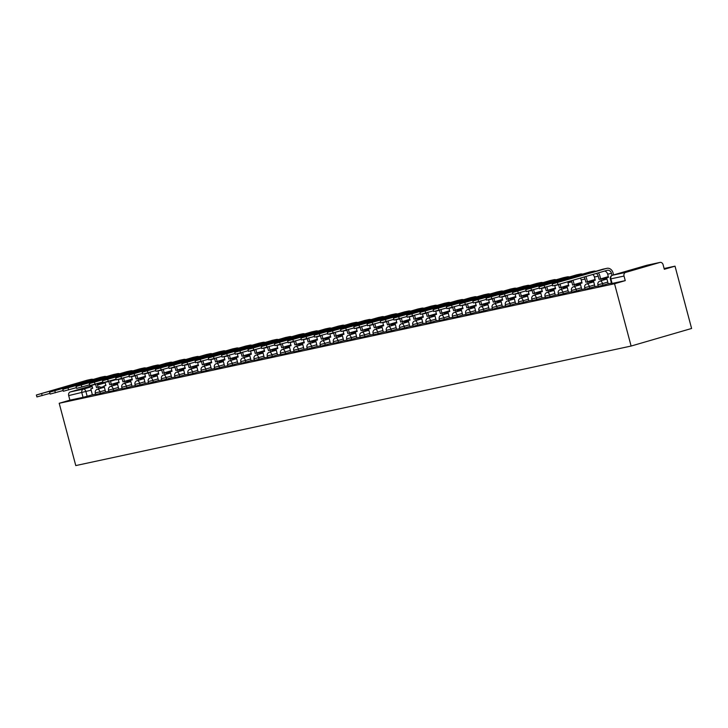 <?xml version="1.0" encoding="UTF-8"?>
<svg xmlns="http://www.w3.org/2000/svg" width="728" height="728" viewBox="0 0 728 728"><rect width="100%" height="100%" fill="white"/><g stroke="black" fill="none" stroke-linecap="round" stroke-linejoin="round"><path stroke-width="1.09" d="M598.343 286.395L602.993 285.24L602.557 283.62L597.906 284.766L598.343 286.395M585.112 289.244L589.762 288.088L589.334 286.468L584.684 287.615L585.112 289.244M571.89 292.092L576.54 290.936L576.103 289.316L571.453 290.463L571.89 292.092M558.658 294.931L563.308 293.784L562.88 292.156L558.23 293.311L558.658 294.931M545.436 297.779L550.086 296.633L549.649 295.004L544.999 296.159L545.436 297.779M532.204 300.628L536.855 299.481L536.427 297.852L531.777 299.008L532.204 300.628M518.982 303.476L523.632 302.32L523.205 300.7L518.554 301.847L518.982 303.476M505.76 306.324L510.41 305.169L509.973 303.549L505.323 304.695L505.76 306.324M492.528 309.173L497.179 308.017L496.751 306.397L492.101 307.544L492.528 309.173M479.306 312.012L483.956 310.865L483.519 309.236L478.869 310.392L479.306 312.012M466.075 314.86L470.725 313.713L470.297 312.084L465.647 313.24L466.075 314.86M452.852 317.708L457.502 316.562L457.066 314.933L452.416 316.089L452.852 317.708M439.621 320.557L444.271 319.401L443.843 317.781L439.193 318.937L439.621 320.557M426.399 323.405L431.049 322.249L430.612 320.629L425.962 321.776L426.399 323.405M413.167 326.253L417.817 325.098L417.39 323.478L412.74 324.624L413.167 326.253M399.945 329.101L404.595 327.946L404.158 326.326L399.508 327.473L399.945 329.101M386.714 331.941L391.364 330.794L390.936 329.165L386.286 330.321L386.714 331.941M373.491 334.789L378.141 333.642L377.714 332.014L373.064 333.169L373.491 334.789M360.269 337.637L364.919 336.491L364.482 334.862L359.832 336.017L360.269 337.637M347.038 340.486L351.688 339.33L351.26 337.71L346.61 338.857L347.038 340.486M333.815 343.334L338.465 342.178L338.029 340.558L333.379 341.705L333.815 343.334M320.584 346.182L325.234 345.026L324.806 343.407L320.156 344.553L320.584 346.182M307.362 349.021L312.012 347.875L311.575 346.246L306.925 347.402L307.362 349.021M294.13 351.87L298.78 350.723L298.353 349.094L293.702 350.25L294.13 351.87M280.908 354.718L285.558 353.571L285.121 351.942L280.471 353.098L280.908 354.718M267.676 357.566L272.327 356.411L271.899 354.791L267.249 355.937L267.676 357.566M254.454 360.415L259.104 359.259L258.668 357.639L254.017 358.786L254.454 360.415M241.223 363.263L245.873 362.107L245.445 360.487L240.795 361.634L241.223 363.263M228.001 366.102L232.651 364.956L232.223 363.336L227.573 364.482L228.001 366.102M214.778 368.95L219.428 367.804L218.992 366.175L214.341 367.331L214.778 368.95M201.547 371.799L206.197 370.652L205.769 369.023L201.119 370.179L201.547 371.799M188.325 374.647L192.975 373.5L192.538 371.871L187.888 373.027L188.325 374.647M175.093 377.495L179.743 376.34L179.316 374.72L174.665 375.866L175.093 377.495M161.871 380.344L166.521 379.188L166.084 377.568L161.434 378.715L161.871 380.344M148.639 383.192L153.29 382.036L152.862 380.416L148.212 381.563L148.639 383.192M135.417 386.031L140.067 384.885L139.63 383.256L134.98 384.411L135.417 386.031M122.186 388.879L126.836 387.733L126.408 386.104L121.758 387.26L122.186 388.879M108.963 391.728L113.614 390.581L113.177 388.952L108.527 390.108L108.963 391.728M95.732 394.576L100.382 393.42L99.954 391.8L95.304 392.947L95.732 394.576M91.182 390.172L68.687 395.595L69.906 400.163L59.196 403.276L614.541 283.747L631.112 346.046L691.6 328.474L675.02 266.166L664.118 268.514M59.196 403.276L75.776 465.583L631.112 346.046M675.02 266.166L664.318 269.278L663.099 264.701A3.058 2.521 77.9 0 0 660.032 262.417A3.058 2.521 77.9 0 0 659.896 262.453L625.661 272.399A3.058 2.521 77.9 0 0 624.023 276.058L610.346 278.97L611.565 283.547L612.102 283.465L610.883 278.888A3.058 2.521 77.9 0 1 612.521 275.229L625.661 272.399M614.541 283.747L625.243 280.635L624.023 276.058M92.392 394.749L87.16 396.269L85.94 391.691A3.058 1.729 73.8 0 0 83.465 389.107L92.192 386.568M102.976 382.446L97.261 384.102M91.946 385.649L70.316 391.937L83.465 389.107A3.058 2.521 77.9 0 0 81.827 392.765L83.047 397.342L87.16 396.269M68.687 395.595A3.058 2.521 -102.1 0 1 70.316 391.937M105.032 382.273A4.131 3.394 77.9 0 1 105.05 382.355L105.897 385.531L104.031 385.931L105.606 391.992L108.845 391.291M118.254 379.425A4.131 3.394 77.9 0 1 118.282 379.506L119.128 382.682L117.263 383.083L118.828 389.143L122.077 388.443M131.486 376.576A4.131 3.394 77.9 0 1 131.504 376.658L132.35 379.834L130.485 380.234L132.05 386.295L135.299 385.603M144.708 373.728A4.131 3.394 77.9 0 1 144.736 373.81L145.582 376.986L143.716 377.386L145.282 383.447L148.53 382.755M157.94 370.88A4.131 3.394 77.9 0 1 157.958 370.971L158.804 374.137L156.939 374.538L158.504 380.608L161.752 379.907M171.162 368.04A4.131 3.394 77.9 0 1 171.189 368.122L172.026 371.298L170.161 371.699L171.735 377.759L174.975 377.059M184.393 365.192A4.131 3.394 77.9 0 1 184.412 365.274L185.258 368.45L183.392 368.85L184.958 374.911L188.206 374.21M197.616 362.344A4.131 3.394 77.9 0 1 197.643 362.426L198.48 365.602L196.615 366.002L198.189 372.063L201.429 371.362M210.847 359.496A4.131 3.394 77.9 0 1 210.865 359.577L211.712 362.753L209.846 363.154L211.411 369.214L214.66 368.523M224.069 356.647A4.131 3.394 77.9 0 1 224.088 356.729L224.934 359.905L223.068 360.305L224.643 366.366L227.882 365.674M237.292 353.799A4.131 3.394 77.9 0 1 237.319 353.881L238.165 357.057L236.3 357.457L237.865 363.527L241.114 362.826M250.523 350.951A4.131 3.394 77.9 0 1 250.541 351.042L251.388 354.208L249.522 354.618L251.096 360.679L254.336 359.978M263.745 348.111A4.131 3.394 77.9 0 1 263.773 348.193L264.619 351.369L262.753 351.77L264.319 357.83L267.567 357.13M276.977 345.263A4.131 3.394 77.9 0 1 276.995 345.345L277.841 348.521L275.976 348.921L277.541 354.982L280.79 354.281M290.809 352.125L294.021 351.433M303.43 339.567A4.131 3.394 77.9 0 1 303.449 339.648L304.295 342.824L302.429 343.225L303.995 349.285L307.243 348.594M316.653 336.718A4.131 3.394 77.9 0 1 316.68 336.8L317.517 339.976L315.652 340.376L317.226 346.446L320.466 345.745M329.884 333.87A4.131 3.394 77.9 0 1 329.902 333.961L330.749 337.128L328.883 337.528L330.448 343.598L333.697 342.897M343.106 331.031A4.131 3.394 77.9 0 1 343.134 331.113L343.971 334.289L342.105 334.689L343.68 340.75L346.919 340.049M356.329 328.182A4.131 3.394 77.9 0 1 356.356 328.264L357.202 331.44L355.337 331.841L356.902 337.901L360.151 337.201M369.56 325.334A4.131 3.394 77.9 0 1 369.578 325.416L370.425 328.592L368.559 328.992L370.133 335.053L373.373 334.352M382.782 322.486A4.131 3.394 77.9 0 1 382.81 322.568L383.656 325.744L381.791 326.144L383.356 332.205L386.604 331.513M396.014 319.637A4.131 3.394 77.9 0 1 396.032 319.719L396.878 322.895L395.013 323.296L396.587 329.356L399.827 328.665M409.236 316.789A4.131 3.394 77.9 0 1 409.263 316.871L410.11 320.047L408.244 320.447L409.809 326.517L413.058 325.816M422.468 313.95A4.131 3.394 77.9 0 1 422.486 314.032L423.332 317.199L421.466 317.608L423.032 323.669L426.28 322.968M435.69 311.102A4.131 3.394 77.9 0 1 435.717 311.184L436.563 314.36L434.698 314.76L436.263 320.821L439.512 320.12M448.921 308.253A4.131 3.394 77.9 0 1 448.939 308.335L449.786 311.511L447.92 311.912L449.485 317.972L452.734 317.272M462.144 305.405A4.131 3.394 77.9 0 1 462.171 305.487L463.008 308.663L461.143 309.063L462.717 315.124L465.956 314.423M475.375 302.557A4.131 3.394 77.9 0 1 475.393 302.639L476.239 305.815L474.374 306.215L475.939 312.276L479.188 311.584M489.207 309.418L492.41 308.736M501.82 296.86A4.131 3.394 77.9 0 1 501.847 296.951L502.693 300.118L500.828 300.528L502.393 306.588L505.642 305.887M515.051 294.021A4.131 3.394 77.9 0 1 515.069 294.103L515.915 297.279L514.05 297.679L515.624 303.74L518.864 303.039M528.273 291.173A4.131 3.394 77.9 0 1 528.3 291.255L529.147 294.43L527.281 294.831L528.846 300.892L532.095 300.191M541.505 288.324A4.131 3.394 77.9 0 1 541.523 288.406L542.369 291.582L540.504 291.983L542.078 298.043L545.317 297.343M554.727 285.476A4.131 3.394 77.9 0 1 554.754 285.558L555.601 288.734L553.735 289.134L555.3 295.195L558.549 294.503M567.631 281.8A4.131 3.394 77.9 0 1 567.976 282.71L568.823 285.886L566.957 286.286L568.523 292.347L571.771 291.655M581.79 289.489L585.003 288.807M592.756 274.501A4.131 3.394 77.9 0 1 594.43 277.022L595.277 280.189L593.411 280.599L594.976 286.659L598.225 285.958M604.577 271.062A4.131 3.394 77.9 0 1 607.662 274.174L608.499 277.35L606.633 277.75L608.208 283.811L611.447 283.11M608.226 283.72L602.993 285.24M595.004 286.568L589.762 288.088M581.772 289.416L576.54 290.936M568.55 292.265L563.308 293.784M555.318 295.113L550.086 296.633M542.096 297.952L536.855 299.481M528.865 300.8L523.632 302.32M515.642 303.649L510.41 305.169M502.411 306.497L497.179 308.017M489.189 309.345L483.956 310.865M475.966 312.194L470.725 313.713M462.735 315.033L457.502 316.562M449.513 317.881L444.271 319.401M436.281 320.729L431.049 322.249M423.059 323.578L417.817 325.098M409.828 326.426L404.595 327.946M396.605 329.274L391.364 330.794M383.374 332.114L378.141 333.642M370.152 334.962L364.919 336.491M356.929 337.81L351.688 339.33M343.698 340.659L338.465 342.178M330.476 343.507L325.234 345.026M317.244 346.355L312.012 347.875M304.022 349.203L298.78 350.723M290.791 352.043L285.558 353.571M277.568 354.891L272.327 356.411M264.337 357.739L259.104 359.259M251.114 360.588L245.873 362.107M237.883 363.436L232.651 364.956M224.661 366.284L219.428 367.804M211.439 369.123L206.197 370.652M198.207 371.972L192.975 373.5M184.985 374.82L179.743 376.34M171.753 377.668L166.521 379.188M158.531 380.517L153.29 382.036M145.3 383.365L140.067 384.885M132.077 386.213L126.836 387.733M118.846 389.052L113.614 390.581M105.624 391.901L100.382 393.42M91.801 385.121A4.131 3.394 77.9 0 1 91.828 385.203L92.674 388.379L90.809 388.779L92.374 394.84L95.623 394.139M625.243 280.635L612.102 283.465M69.906 400.163L83.047 397.342M49.95 393.366L36.91 396.924L36.4 395.004L90.809 379.425A6.115 5.032 -102.1 0 1 91.091 379.352A6.115 5.032 -102.1 0 1 93.202 379.434M87.56 380.125A6.115 5.032 -102.1 0 0 87.278 380.171A6.115 5.032 -102.1 0 0 86.987 380.244L36.4 395.004M98.799 388.825L98.353 387.15L99.927 386.695L96.487 387.551L95.641 384.384A4.131 3.394 77.9 0 0 95.559 384.093M98.353 387.15L96.487 387.551M119.028 382.3L115.634 383.156L119.055 382.418M115.825 383.874L115.634 383.156M92.638 388.261L90.809 388.779M97.133 383.638A6.115 5.032 -102.1 0 1 97.215 383.92L98.062 387.096M99.927 386.695L100.373 388.37M63.172 390.517L50.141 394.076L49.622 392.164L104.031 376.576A6.115 5.032 -102.1 0 1 104.313 376.503A6.115 5.032 -102.1 0 1 106.425 376.585M100.792 377.277A6.115 5.032 -102.1 0 0 100.5 377.322A6.115 5.032 -102.1 0 0 100.218 377.395L49.622 392.164M112.021 385.976L111.575 384.302L113.149 383.847L109.71 384.702L108.872 381.536A4.131 3.394 77.9 0 0 108.781 381.254M111.575 384.302L109.71 384.702M132.25 379.461L128.865 380.307L132.278 379.57M129.056 381.026L128.865 380.307M105.869 385.412L104.031 385.931M110.356 380.789A6.115 5.032 -102.1 0 1 110.438 381.072L111.284 384.248M113.149 383.847L113.595 385.522M76.404 387.669L63.363 391.236L62.854 389.316L117.263 373.728A6.115 5.032 -102.1 0 1 117.545 373.655A6.115 5.032 -102.1 0 1 119.656 373.746M114.014 374.429A6.115 5.032 -102.1 0 0 113.732 374.483A6.115 5.032 -102.1 0 0 113.441 374.547L62.854 389.316M125.252 383.128L124.807 381.463L126.381 380.999L122.941 381.863L122.095 378.687A4.131 3.394 77.9 0 0 122.013 378.405M124.807 381.463L122.941 381.863M145.482 376.613L142.087 377.459L145.509 376.722M142.279 378.178L142.087 377.459M119.092 382.573L117.263 383.083M123.587 377.941A6.115 5.032 -102.1 0 1 123.669 378.232L124.515 381.399M126.381 380.999L126.827 382.673M89.626 384.821L76.586 388.388L76.076 386.468L130.485 370.88A6.115 5.032 -102.1 0 1 130.767 370.807A6.115 5.032 -102.1 0 1 132.878 370.898M127.245 371.58A6.115 5.032 -102.1 0 0 126.954 371.635A6.115 5.032 -102.1 0 0 126.672 371.708L76.076 386.468M138.475 380.28L138.029 378.615L139.603 378.151L136.163 379.015L135.326 375.839A4.131 3.394 77.9 0 0 135.235 375.557M138.029 378.615L136.163 379.015M158.704 373.764L155.319 374.611L158.731 373.874M155.51 375.339L155.319 374.611M132.323 379.725L130.485 380.234M136.809 375.102A6.115 5.032 -102.1 0 1 136.891 375.384L137.738 378.56M139.603 378.151L140.049 379.825M102.848 381.973L89.817 385.54L89.307 383.62L143.707 368.031A6.115 5.032 -102.1 0 1 143.998 367.968A6.115 5.032 -102.1 0 1 146.11 368.05M140.468 368.732A6.115 5.032 -102.1 0 0 140.176 368.787A6.115 5.032 -102.1 0 0 139.894 368.859L89.307 383.62M151.706 377.441L151.26 375.766L152.834 375.311L149.395 376.167L148.548 372.991A4.131 3.394 77.9 0 0 148.466 372.709M151.26 375.766L149.395 376.167M171.926 370.916L168.541 371.762L171.963 371.025M168.732 372.49L168.541 371.762M145.545 376.876L143.716 377.386M150.041 372.254A6.115 5.032 -102.1 0 1 150.123 372.536L150.969 375.712M152.834 375.311L153.28 376.977M116.08 379.133L103.039 382.691L102.53 380.771L156.939 365.192A6.115 5.032 -102.1 0 1 157.221 365.119A6.115 5.032 -102.1 0 1 159.332 365.201M153.699 365.884A6.115 5.032 -102.1 0 0 153.408 365.938A6.115 5.032 -102.1 0 0 153.126 366.011L102.53 380.771M164.928 374.592L164.483 372.918L166.057 372.463L162.617 373.318L161.771 370.143A4.131 3.394 77.9 0 0 161.689 369.86M164.483 372.918L162.617 373.318M185.158 368.068L181.763 368.914L185.185 368.186M181.964 369.642L181.763 368.914M158.777 374.028L156.939 374.538M163.263 369.405A6.115 5.032 -102.1 0 1 163.345 369.688L164.191 372.863M166.057 372.463L166.503 374.137M129.302 376.285L116.271 379.843L115.761 377.923L170.161 362.344A6.115 5.032 -102.1 0 1 170.452 362.271A6.115 5.032 -102.1 0 1 172.563 362.353M166.921 363.035A6.115 5.032 -102.1 0 0 166.63 363.09A6.115 5.032 -102.1 0 0 166.348 363.163L115.761 377.923M178.16 371.744L177.714 370.07L179.288 369.615L175.848 370.47L175.002 367.294A4.131 3.394 77.9 0 0 174.92 367.012M177.714 370.07L175.848 370.47M198.38 365.219L194.995 366.075L198.416 365.338M195.186 366.794L194.995 366.075M171.999 371.18L170.161 371.699M176.494 366.557A6.115 5.032 -102.1 0 1 176.576 366.839L177.423 370.015M179.288 369.615L179.725 371.289M142.533 373.437L129.493 376.995L128.983 375.084L183.392 359.496A6.115 5.032 -102.1 0 1 183.674 359.423A6.115 5.032 -102.1 0 1 185.786 359.505M180.153 360.196A6.115 5.032 -102.1 0 0 179.862 360.242A6.115 5.032 -102.1 0 0 179.579 360.315L128.983 375.084M191.382 368.896L190.936 367.221L192.511 366.766L189.071 367.622L188.224 364.455A4.131 3.394 77.9 0 0 188.143 364.164M190.936 367.221L189.071 367.622M211.611 362.38L208.217 363.226L211.639 362.489M208.417 363.945L208.217 363.226M185.231 368.332L183.392 368.85M189.717 363.709A6.115 5.032 -102.1 0 1 189.799 363.991L190.645 367.167M192.511 366.766L192.956 368.441M155.756 370.588L142.724 374.156L142.215 372.236L196.615 356.647A6.115 5.032 -102.1 0 1 196.906 356.574A6.115 5.032 -102.1 0 1 199.008 356.665M193.375 357.348A6.115 5.032 -102.1 0 0 193.084 357.393A6.115 5.032 -102.1 0 0 192.802 357.466L142.215 372.236M204.613 366.048L204.168 364.373L205.733 363.918L202.302 364.783L201.456 361.607A4.131 3.394 77.9 0 0 201.374 361.325M204.168 364.373L202.302 364.783M224.834 359.532L221.448 360.378L224.87 359.641M221.64 361.097L221.448 360.378M198.453 365.492L196.615 366.002M202.948 360.861A6.115 5.032 -102.1 0 1 203.03 361.152L203.867 364.319M205.733 363.918L206.179 365.593M168.987 367.74L155.947 371.307L155.437 369.387L209.846 353.799A6.115 5.032 -102.1 0 1 210.128 353.726A6.115 5.032 -102.1 0 1 212.239 353.817M206.597 354.5A6.115 5.032 -102.1 0 0 206.315 354.554A6.115 5.032 -102.1 0 0 206.024 354.627L155.437 369.387M217.836 363.199L217.39 361.534L218.964 361.07L215.524 361.934L214.678 358.758A4.131 3.394 77.9 0 0 214.596 358.476M217.39 361.534L215.524 361.934M238.065 356.684L234.671 357.53L238.092 356.793M234.862 358.258L234.671 357.53M211.684 362.644L209.846 363.154M216.171 358.012A6.115 5.032 -102.1 0 1 216.252 358.303L217.099 361.479M218.964 361.07L219.41 362.744M182.209 364.892L169.178 368.459L168.668 366.539L223.068 350.951A6.115 5.032 -102.1 0 1 223.35 350.887A6.115 5.032 -102.1 0 1 225.462 350.969M219.829 351.651A6.115 5.032 -102.1 0 0 219.537 351.706A6.115 5.032 -102.1 0 0 219.255 351.779L168.668 366.539M231.058 360.36L230.621 358.686L232.187 358.231L228.756 359.086L227.91 355.91A4.131 3.394 77.9 0 0 227.819 355.628M230.621 358.686L228.756 359.086M251.287 353.835L247.902 354.682L251.315 353.945M248.093 355.41L247.902 354.682M224.907 359.796L223.068 360.305M229.402 355.173A6.115 5.032 -102.1 0 1 229.484 355.455L230.321 358.631M232.187 358.231L232.632 359.896M195.441 362.053L182.4 365.611L181.891 363.691L236.3 348.111A6.115 5.032 -102.1 0 1 236.582 348.039A6.115 5.032 -102.1 0 1 238.693 348.121M233.051 348.803A6.115 5.032 -102.1 0 0 232.769 348.858A6.115 5.032 -102.1 0 0 232.478 348.93L181.891 363.691M244.29 357.512L243.844 355.837L245.418 355.382L241.978 356.238L241.132 353.062A4.131 3.394 77.9 0 0 241.05 352.78M243.844 355.837L241.978 356.238M264.519 350.987L261.125 351.833L264.546 351.096M261.316 352.561L261.125 351.833M238.129 356.947L236.3 357.457M242.624 352.325A6.115 5.032 -102.1 0 1 242.706 352.607L243.552 355.783M245.418 355.382L245.864 357.057M208.663 359.204L195.632 362.762L195.113 360.842L249.522 345.263A6.115 5.032 -102.1 0 1 249.804 345.19A6.115 5.032 -102.1 0 1 251.915 345.272M246.282 345.955A6.115 5.032 -102.1 0 0 245.991 346.009A6.115 5.032 -102.1 0 0 245.709 346.082L195.113 360.842M257.512 354.663L257.066 352.989L258.64 352.534L255.2 353.389L254.363 350.214A4.131 3.394 77.9 0 0 254.272 349.931M257.066 352.989L255.2 353.389M277.741 348.139L274.356 348.985L277.768 348.257M274.547 349.713L274.356 348.985M251.36 354.099L249.522 354.618M255.846 349.476A6.115 5.032 -102.1 0 1 255.928 349.759L256.775 352.934M258.64 352.534L259.086 354.208M221.894 356.356L208.854 359.914L208.345 357.994L262.753 342.415A6.115 5.032 -102.1 0 1 263.036 342.342A6.115 5.032 -102.1 0 1 265.147 342.424M259.505 343.115A6.115 5.032 -102.1 0 0 259.223 343.161A6.115 5.032 -102.1 0 0 258.931 343.234L208.345 357.994M270.743 351.815L270.297 350.141L271.872 349.686L268.432 350.541L267.586 347.374A4.131 3.394 77.9 0 0 267.504 347.083M270.297 350.141L268.432 350.541M290.973 345.29L287.578 346.146L291 345.409M287.769 346.865L287.578 346.146M264.582 351.251L262.753 351.77M269.078 346.628A6.115 5.032 -102.1 0 1 269.16 346.91L270.006 350.086M271.872 349.686L272.317 351.36M235.117 353.508L222.076 357.075L221.567 355.155L275.976 339.567A6.115 5.032 -102.1 0 1 276.258 339.494A6.115 5.032 -102.1 0 1 278.369 339.576M272.736 340.267A6.115 5.032 -102.1 0 0 272.445 340.313A6.115 5.032 -102.1 0 0 272.163 340.386L221.567 355.155M283.966 348.967L283.52 347.292L285.094 346.837L281.654 347.702L280.817 344.526A4.131 3.394 77.9 0 0 280.726 344.244M283.52 347.292L281.654 347.702M304.195 342.451L300.81 343.298L304.222 342.56M301.001 344.016L300.81 343.298M277.814 348.403L275.976 348.921M282.3 343.78A6.115 5.032 -102.1 0 1 282.382 344.062L283.228 347.238M285.094 346.837L285.54 348.512M248.339 350.659L235.308 354.227L234.798 352.306L289.198 336.718A6.115 5.032 -102.1 0 1 289.489 336.645A6.115 5.032 -102.1 0 1 291.6 336.736M285.958 337.419A6.115 5.032 -102.1 0 0 285.667 337.474A6.115 5.032 -102.1 0 0 285.385 337.537L234.798 352.306M297.197 346.119L296.751 344.453L298.325 343.989L294.886 344.854L294.039 341.678A4.131 3.394 77.9 0 0 293.957 341.396M296.751 344.453L294.886 344.854M290.818 352.125L289.207 346.073L291.073 345.673L290.226 342.497A4.131 3.394 77.9 0 0 290.199 342.415M317.417 339.603L314.032 340.449L317.454 339.712M314.223 341.177L314.032 340.449M291.036 345.563L289.207 346.073M295.532 340.931A6.115 5.032 -102.1 0 1 295.614 341.223L296.46 344.389M298.325 343.989L298.771 345.664M261.57 347.811L248.53 351.378L248.021 349.458L302.429 333.87A6.115 5.032 -102.1 0 1 302.712 333.797A6.115 5.032 -102.1 0 1 304.823 333.888M299.19 334.571A6.115 5.032 -102.1 0 0 298.899 334.625A6.115 5.032 -102.1 0 0 298.616 334.698L248.021 349.458M310.419 343.279L309.973 341.605L311.548 341.141L308.108 342.005L307.262 338.829A4.131 3.394 77.9 0 0 307.18 338.547M309.973 341.605L308.108 342.005M330.649 336.755L327.254 337.601L330.676 336.864M327.454 338.329L327.254 337.601M304.268 342.715L302.429 343.225M308.754 338.092A6.115 5.032 -102.1 0 1 308.836 338.374L309.682 341.55M311.548 341.141L311.994 342.815M274.793 344.963L261.762 348.53L261.252 346.61L315.652 331.031A6.115 5.032 -102.1 0 1 315.943 330.958A6.115 5.032 -102.1 0 1 318.054 331.04M312.412 331.722A6.115 5.032 -102.1 0 0 312.121 331.777A6.115 5.032 -102.1 0 0 311.839 331.85L261.252 346.61M323.651 340.431L323.205 338.757L324.779 338.302L321.339 339.157L320.493 335.981A4.131 3.394 77.9 0 0 320.411 335.699M323.205 338.757L321.339 339.157M343.871 333.906L340.486 334.753L343.907 334.016M340.677 335.481L340.486 334.753M317.49 339.867L315.652 340.376M321.985 335.244A6.115 5.032 -102.1 0 1 322.067 335.526L322.914 338.702M324.779 338.302L325.216 339.967M288.024 342.124L274.984 345.682L274.474 343.762L328.883 328.182A6.115 5.032 -102.1 0 1 329.165 328.11A6.115 5.032 -102.1 0 1 331.276 328.191M325.644 328.874A6.115 5.032 -102.1 0 0 325.352 328.929A6.115 5.032 -102.1 0 0 325.07 329.001L274.474 343.762M336.873 337.583L336.427 335.908L338.001 335.453L334.561 336.309L333.715 333.133A4.131 3.394 77.9 0 0 333.633 332.851M336.427 335.908L334.561 336.309M357.102 331.058L353.708 331.904L357.13 331.176M353.908 332.632L353.708 331.904M330.721 337.019L328.883 337.528M335.208 332.396A6.115 5.032 -102.1 0 1 335.289 332.678L336.136 335.854M338.001 335.453L338.447 337.128M301.246 339.275L288.215 342.833L287.706 340.913L342.105 325.334A6.115 5.032 -102.1 0 1 342.397 325.261A6.115 5.032 -102.1 0 1 344.499 325.343M338.866 326.026A6.115 5.032 -102.1 0 0 338.575 326.08A6.115 5.032 -102.1 0 0 338.293 326.153L287.706 340.913M350.104 334.734L349.658 333.06L351.224 332.605L347.793 333.46L346.947 330.284A4.131 3.394 77.9 0 0 346.865 330.002M349.658 333.06L347.793 333.46M370.325 328.21L366.939 329.065L370.361 328.328M367.13 329.784L366.939 329.065M343.944 334.17L342.105 334.689M348.439 329.547A6.115 5.032 -102.1 0 1 348.521 329.829L349.358 333.005M351.224 332.605L351.67 334.279M314.478 336.427L301.438 339.985L300.928 338.074L355.337 322.486A6.115 5.032 -102.1 0 1 355.619 322.413A6.115 5.032 -102.1 0 1 357.73 322.495M352.088 323.186A6.115 5.032 -102.1 0 0 351.806 323.232A6.115 5.032 -102.1 0 0 351.515 323.305L300.928 338.074M363.327 331.886L362.881 330.212L364.455 329.757L361.015 330.612L360.169 327.445A4.131 3.394 77.9 0 0 360.087 327.154M362.881 330.212L361.015 330.612M383.556 325.371L380.162 326.217L383.583 325.48M380.353 326.936L380.162 326.217M357.175 331.322L355.337 331.841M361.661 326.699A6.115 5.032 -102.1 0 1 361.743 326.981L362.589 330.157M364.455 329.757L364.901 331.431M327.7 333.579L314.669 337.146L314.159 335.226L368.559 319.637A6.115 5.032 -102.1 0 1 368.841 319.565A6.115 5.032 -102.1 0 1 370.952 319.656M365.32 320.338A6.115 5.032 -102.1 0 0 365.028 320.384A6.115 5.032 -102.1 0 0 364.746 320.457L314.159 335.226M376.549 329.038L376.112 327.363L377.677 326.908L374.247 327.773L373.4 324.597A4.131 3.394 77.9 0 0 373.309 324.315M376.112 327.363L374.247 327.773M396.778 322.522L393.393 323.369L396.806 322.631M393.584 324.087L393.393 323.369M370.397 328.483L368.559 328.992M374.893 323.851A6.115 5.032 -102.1 0 1 374.975 324.142L375.812 327.309M377.677 326.908L378.123 328.583M340.931 330.73L327.891 334.298L327.382 332.377L381.791 316.789A6.115 5.032 -102.1 0 1 382.073 316.716A6.115 5.032 -102.1 0 1 384.184 316.807M378.542 317.49A6.115 5.032 -102.1 0 0 378.26 317.545A6.115 5.032 -102.1 0 0 377.969 317.617L327.382 332.377M389.78 326.19L389.334 324.524L390.909 324.06L387.469 324.925L386.623 321.749A4.131 3.394 77.9 0 0 386.541 321.467M389.334 324.524L387.469 324.925M410.01 319.674L406.615 320.52L410.037 319.783M406.806 321.248L406.615 320.52M383.62 325.634L381.791 326.144M388.115 321.002A6.115 5.032 -102.1 0 1 388.197 321.294L389.043 324.47M390.909 324.06L391.355 325.735M354.154 327.882L341.123 331.449L340.604 329.529L395.013 313.941A6.115 5.032 -102.1 0 1 395.295 313.877A6.115 5.032 -102.1 0 1 397.406 313.959M391.773 314.642A6.115 5.032 -102.1 0 0 391.482 314.696A6.115 5.032 -102.1 0 0 391.2 314.769L340.604 329.529M403.003 323.35L402.557 321.676L404.131 321.221L400.691 322.076L399.854 318.9A4.131 3.394 77.9 0 0 399.763 318.618M402.557 321.676L400.691 322.076M423.232 316.826L419.847 317.672L423.259 316.935M420.038 318.4L419.847 317.672M396.851 322.786L395.013 323.296M401.337 318.163A6.115 5.032 -102.1 0 1 401.419 318.445L402.266 321.621M404.131 321.221L404.577 322.886M367.385 325.043L354.345 328.601L353.835 326.681L408.244 311.102A6.115 5.032 -102.1 0 1 408.526 311.029A6.115 5.032 -102.1 0 1 410.637 311.111M404.996 311.793A6.115 5.032 -102.1 0 0 404.713 311.848A6.115 5.032 -102.1 0 0 404.422 311.921L353.835 326.681M416.234 320.502L415.788 318.828L417.362 318.373L413.923 319.228L413.076 316.052A4.131 3.394 77.9 0 0 412.994 315.77M415.788 318.828L413.923 319.228M436.463 313.977L433.069 314.824L436.491 314.087M433.26 315.552L433.069 314.824M410.073 319.938L408.244 320.447M414.569 315.315A6.115 5.032 -102.1 0 1 414.651 315.597L415.497 318.773M417.362 318.373L417.808 320.047M380.608 322.195L367.567 325.753L367.058 323.833L421.466 308.253A6.115 5.032 -102.1 0 1 421.749 308.181A6.115 5.032 -102.1 0 1 423.86 308.262M418.227 308.945A6.115 5.032 -102.1 0 0 417.936 309A6.115 5.032 -102.1 0 0 417.654 309.072L367.058 323.833M429.456 317.654L429.01 315.979L430.585 315.524L427.145 316.38L426.308 313.204A4.131 3.394 77.9 0 0 426.217 312.922M429.01 315.979L427.145 316.38M449.686 311.129L446.3 311.984L449.713 311.247M446.491 312.703L446.3 311.984M423.305 317.089L421.466 317.608M427.791 312.467A6.115 5.032 -102.1 0 1 427.873 312.749L428.719 315.925M430.585 315.524L431.031 317.199M393.83 319.346L380.799 322.904L380.289 320.984L434.689 305.405A6.115 5.032 -102.1 0 1 434.98 305.332A6.115 5.032 -102.1 0 1 437.091 305.414M431.449 306.106A6.115 5.032 -102.1 0 0 431.158 306.151A6.115 5.032 -102.1 0 0 430.876 306.224L380.289 320.984M442.688 314.805L442.242 313.131L443.816 312.676L440.376 313.531L439.53 310.365A4.131 3.394 77.9 0 0 439.448 310.073M442.242 313.131L440.376 313.531M462.908 308.281L459.523 309.136L462.944 308.399M459.714 309.855L459.523 309.136M436.527 314.241L434.698 314.76M441.022 309.618A6.115 5.032 -102.1 0 1 441.104 309.901L441.951 313.076M443.816 312.676L444.262 314.35M407.061 316.498L394.021 320.065L393.511 318.145L447.92 302.557A6.115 5.032 -102.1 0 1 448.202 302.484A6.115 5.032 -102.1 0 1 450.314 302.575M444.681 303.257A6.115 5.032 -102.1 0 0 444.389 303.303A6.115 5.032 -102.1 0 0 444.107 303.376L393.511 318.145M455.91 311.957L455.464 310.283L457.038 309.828L453.599 310.692L452.752 307.516A4.131 3.394 77.9 0 0 452.67 307.234M455.464 310.283L453.599 310.692M476.139 305.441L472.745 306.288L476.167 305.551M472.945 307.007L472.745 306.288M449.758 311.393L447.92 311.912M454.245 306.77A6.115 5.032 -102.1 0 1 454.327 307.061L455.173 310.228M457.038 309.828L457.484 311.502M420.284 313.65L407.252 317.217L406.743 315.297L461.143 299.709A6.115 5.032 -102.1 0 1 461.434 299.636A6.115 5.032 -102.1 0 1 463.545 299.727M457.903 300.409A6.115 5.032 -102.1 0 0 457.612 300.464A6.115 5.032 -102.1 0 0 457.33 300.528L406.743 315.297M469.141 309.109L468.695 307.444L470.27 306.979L466.83 307.844L465.984 304.668A4.131 3.394 77.9 0 0 465.902 304.386M468.695 307.444L466.83 307.844M489.362 302.593L485.976 303.44L489.398 302.702M486.168 304.168L485.976 303.44M462.981 308.554L461.143 309.063M467.476 303.922A6.115 5.032 -102.1 0 1 467.558 304.213L468.404 307.38M470.27 306.979L470.707 308.654M433.515 310.801L420.475 314.369L419.965 312.449L474.374 296.86A6.115 5.032 -102.1 0 1 474.656 296.787A6.115 5.032 -102.1 0 1 476.767 296.878M471.134 297.561A6.115 5.032 -102.1 0 0 470.843 297.615A6.115 5.032 -102.1 0 0 470.561 297.688L419.965 312.449M482.364 306.27L481.918 304.595L483.492 304.14L480.052 304.996L479.206 301.82A4.131 3.394 77.9 0 0 479.124 301.538M481.918 304.595L480.052 304.996M502.593 299.745L499.199 300.591L502.62 299.854M499.399 301.319L499.199 300.591M476.212 305.705L474.374 306.215M480.698 301.083A6.115 5.032 -102.1 0 1 480.78 301.365L481.627 304.541M483.492 304.14L483.938 305.805M446.737 307.953L433.706 311.52L433.196 309.6L487.596 294.021A6.115 5.032 -102.1 0 1 487.887 293.948A6.115 5.032 -102.1 0 1 489.99 294.03M484.357 294.713A6.115 5.032 -102.1 0 0 484.065 294.767A6.115 5.032 -102.1 0 0 483.783 294.84L433.196 309.6M495.595 303.421L495.149 301.747L496.714 301.292L493.284 302.147L492.437 298.971A4.131 3.394 77.9 0 0 492.355 298.689M495.149 301.747L493.284 302.147M489.207 309.427L487.596 303.367L489.462 302.966L488.625 299.79A4.131 3.394 77.9 0 0 488.597 299.709M515.815 296.897L512.43 297.743L515.852 297.006M512.621 298.471L512.43 297.743M489.434 302.857L487.596 303.367M493.93 298.234A6.115 5.032 -102.1 0 1 494.012 298.516L494.849 301.692M496.714 301.292L497.16 302.957M459.969 305.114L446.928 308.672L446.419 306.752L500.828 291.173A6.115 5.032 -102.1 0 1 501.11 291.1A6.115 5.032 -102.1 0 1 503.221 291.182M497.579 291.864A6.115 5.032 -102.1 0 0 497.297 291.919A6.115 5.032 -102.1 0 0 497.006 291.992L446.419 306.752M508.817 300.573L508.371 298.899L509.946 298.444L506.506 299.299L505.66 296.123A4.131 3.394 77.9 0 0 505.578 295.841M508.371 298.899L506.506 299.299M529.047 294.048L525.652 294.895L529.074 294.167M525.844 295.623L525.652 294.895M502.666 300.009L500.828 300.528M507.152 295.386A6.115 5.032 -102.1 0 1 507.234 295.668L508.08 298.844M509.946 298.444L510.392 300.118M473.191 302.266L460.16 305.824L459.65 303.904L514.05 288.324A6.115 5.032 -102.1 0 1 514.332 288.252A6.115 5.032 -102.1 0 1 516.443 288.334M510.81 289.025A6.115 5.032 -102.1 0 0 510.519 289.071A6.115 5.032 -102.1 0 0 510.237 289.143L459.65 303.904M522.04 297.725L521.603 296.05L523.168 295.595L519.737 296.451L518.891 293.284A4.131 3.394 77.9 0 0 518.8 292.993M521.603 296.05L519.737 296.451M542.269 291.2L538.884 292.055L542.296 291.318M539.075 292.774L538.884 292.055M515.888 297.161L514.05 297.679M520.384 292.538A6.115 5.032 -102.1 0 1 520.465 292.82L521.303 295.996M523.168 295.595L523.614 297.27M486.422 299.417L473.382 302.975L472.872 301.064L527.281 285.476A6.115 5.032 -102.1 0 1 527.563 285.403A6.115 5.032 -102.1 0 1 529.675 285.485M524.033 286.177A6.115 5.032 -102.1 0 0 523.75 286.222A6.115 5.032 -102.1 0 0 523.459 286.295L472.872 301.064M535.271 294.876L534.825 293.202L536.4 292.747L532.96 293.602L532.113 290.436A4.131 3.394 77.9 0 0 532.032 290.144M534.825 293.202L532.96 293.602M555.5 288.361L552.106 289.207L555.528 288.47M552.297 289.926L552.106 289.207M529.11 294.312L527.281 294.831M533.606 289.689A6.115 5.032 -102.1 0 1 533.688 289.971L534.534 293.147M536.4 292.747L536.845 294.421M499.645 296.569L486.613 300.136L486.095 298.216L540.504 282.628A6.115 5.032 -102.1 0 1 540.786 282.555A6.115 5.032 -102.1 0 1 542.897 282.646M537.264 283.329A6.115 5.032 -102.1 0 0 536.973 283.383A6.115 5.032 -102.1 0 0 536.691 283.447L486.095 298.216M548.493 292.028L548.048 290.363L549.622 289.899L546.182 290.763L545.345 287.587A4.131 3.394 77.9 0 0 545.254 287.305M548.048 290.363L546.182 290.763M568.723 285.512L565.337 286.359L568.75 285.622M565.529 287.078L565.337 286.359M542.342 291.473L540.504 291.983M546.828 286.841A6.115 5.032 -102.1 0 1 546.91 287.132L547.756 290.299M549.622 289.899L550.068 291.573M512.876 293.721L499.836 297.288L499.326 295.368L553.726 279.779A6.115 5.032 -102.1 0 1 554.017 279.707A6.115 5.032 -102.1 0 1 556.128 279.798M550.486 280.48A6.115 5.032 -102.1 0 0 550.204 280.535A6.115 5.032 -102.1 0 0 549.913 280.608L499.326 295.368M561.725 289.18L561.279 287.514L562.853 287.05L559.413 287.915L558.567 284.739A4.131 3.394 77.9 0 0 558.485 284.457M561.279 287.514L559.413 287.915M581.954 282.664L578.56 283.511L581.981 282.773M578.751 284.239L578.56 283.511M555.564 288.625L553.735 289.134M560.06 283.993A6.115 5.032 -102.1 0 1 560.141 284.284L560.988 287.46M562.853 287.05L563.299 288.725M526.098 290.872L513.058 294.44L512.548 292.519L566.957 276.931A6.115 5.032 -102.1 0 1 567.239 276.868A6.115 5.032 -102.1 0 1 569.351 276.949M563.718 277.632A6.115 5.032 -102.1 0 0 563.427 277.686A6.115 5.032 -102.1 0 0 563.144 277.759L512.548 292.519M574.947 286.341L574.501 284.666L576.076 284.211L572.636 285.067L571.798 281.891A4.131 3.394 77.9 0 0 571.316 280.726M574.501 284.666L572.636 285.067M595.176 279.816L591.791 280.662L595.204 279.925M591.982 281.39L591.791 280.662M568.795 285.776L566.957 286.286M572.945 280.253A6.115 5.032 -102.1 0 1 573.364 281.436L574.21 284.612M576.076 284.211L576.521 285.876M539.321 288.033L526.289 291.591L525.78 289.671L580.18 274.092A6.115 5.032 -102.1 0 1 580.471 274.019A6.115 5.032 -102.1 0 1 582.582 274.101M576.94 274.784A6.115 5.032 -102.1 0 0 576.649 274.838A6.115 5.032 -102.1 0 0 576.367 274.911L525.78 289.671M588.178 283.492L587.733 281.818L589.307 281.363L585.867 282.218L585.021 279.042A4.131 3.394 77.9 0 0 583.947 277.059M587.733 281.818L585.867 282.218M581.799 289.498L580.189 283.438L582.054 283.037L581.208 279.87A4.131 3.394 77.9 0 0 580.325 278.105M608.399 276.968L605.014 277.814L608.435 277.086M605.205 278.542L605.014 277.814M582.018 282.928L580.189 283.438M585.694 276.549A6.115 5.032 -102.1 0 1 586.595 278.587L587.441 281.763M589.307 281.363L589.744 283.037M552.552 285.185L539.512 288.743L539.002 286.823L593.411 271.244A6.115 5.032 -102.1 0 1 593.693 271.171A6.115 5.032 -102.1 0 1 595.804 271.253M590.171 271.935A6.115 5.032 -102.1 0 0 589.88 271.99A6.115 5.032 -102.1 0 0 589.598 272.063L539.002 286.823M601.401 280.644L600.955 278.97L602.529 278.515L599.089 279.37L598.243 276.194A4.131 3.394 77.9 0 0 596.259 273.482M600.955 278.97L599.089 279.37M595.249 280.08L593.411 280.599M598.307 272.882A6.115 5.032 -102.1 0 1 599.817 275.739L600.664 278.915M602.529 278.515L602.975 280.189M612.02 275.411L611.475 273.355A4.131 3.394 77.9 0 0 607.343 270.27A4.131 3.394 77.9 0 0 607.143 270.316L557.976 284.603L552.743 285.895L552.234 283.984L606.633 268.395A6.115 5.032 -102.1 0 1 606.925 268.323A6.115 5.032 -102.1 0 1 613.049 272.891L613.586 274.92M603.394 269.096A6.115 5.032 -102.1 0 0 603.103 269.142A6.115 5.032 -102.1 0 0 602.82 269.214L552.234 283.984M608.471 277.231L606.633 277.75M659.896 262.453L646.755 265.283L612.521 275.229A3.058 1.729 -106.2 0 0 612.448 275.248A3.058 1.729 -106.2 0 0 612.266 275.321M118.973 382.1L112.349 384.02M104.159 386.404L100.155 387.56M97.507 385.021L105.169 382.801M110.492 381.254L116.198 379.588M607.798 282.1L602.557 283.62A3.058 1.729 -106.2 0 0 600.081 281.035A3.058 1.729 73.8 0 0 600.009 281.044A3.058 3.058 0 0 0 597.906 284.766M594.567 284.948L589.334 286.468A3.058 1.729 -106.2 0 0 586.85 283.875A3.058 1.729 73.8 0 0 586.786 283.893A3.058 3.058 0 0 0 584.684 287.615M581.344 287.788L576.103 289.316A3.058 1.729 -106.2 0 0 573.628 286.723A3.058 1.729 73.8 0 0 573.555 286.741A3.058 3.058 0 0 0 571.453 290.463M568.113 290.636L562.88 292.156A3.058 1.729 -106.2 0 0 560.396 289.571A3.058 1.729 73.8 0 0 560.332 289.589A3.058 3.058 0 0 0 558.23 293.311M554.891 293.484L549.649 295.004A3.058 1.729 -106.2 0 0 547.174 292.419A3.058 1.729 73.8 0 0 547.101 292.438A3.058 3.058 0 0 0 544.999 296.159M541.659 296.332L536.427 297.852A3.058 1.729 -106.2 0 0 533.942 295.268A3.058 1.729 73.8 0 0 533.879 295.286A3.058 3.058 0 0 0 531.777 299.008M528.437 299.181L523.205 300.7A3.058 1.729 -106.2 0 0 520.72 298.116A3.058 1.729 73.8 0 0 520.647 298.125A3.058 3.058 0 0 0 518.554 301.847M515.206 302.029L509.973 303.549A3.058 1.729 -106.2 0 0 507.489 300.955A3.058 1.729 73.8 0 0 507.425 300.973A3.058 3.058 0 0 0 505.323 304.695M501.983 304.868L496.751 306.397A3.058 1.729 -106.2 0 0 494.267 303.804A3.058 1.729 73.8 0 0 494.203 303.822A3.058 3.058 0 0 0 492.101 307.544M488.761 307.716L483.519 309.236A3.058 1.729 -106.2 0 0 481.035 306.652A3.058 1.729 73.8 0 0 480.971 306.67A3.058 3.058 0 0 0 478.869 310.392M475.53 310.565L470.297 312.084A3.058 1.729 -106.2 0 0 467.813 309.5A3.058 1.729 73.8 0 0 467.749 309.518A3.058 3.058 0 0 0 465.647 313.24M462.307 313.413L457.066 314.933A3.058 1.729 -106.2 0 0 454.591 312.348A3.058 1.729 73.8 0 0 454.518 312.367A3.058 3.058 0 0 0 452.416 316.089M449.076 316.261L443.843 317.781A3.058 1.729 -106.2 0 0 441.359 315.197A3.058 1.729 73.8 0 0 441.295 315.215A3.058 3.058 0 0 0 439.193 318.937M435.854 319.11L430.612 320.629A3.058 1.729 -106.2 0 0 428.137 318.036A3.058 1.729 73.8 0 0 428.064 318.054A3.058 3.058 0 0 0 425.962 321.776M422.622 321.958L417.39 323.478A3.058 1.729 -106.2 0 0 414.905 320.884A3.058 1.729 73.8 0 0 414.842 320.902A3.058 3.058 0 0 0 412.74 324.624M409.4 324.797L404.158 326.326A3.058 1.729 -106.2 0 0 401.683 323.733A3.058 1.729 73.8 0 0 401.61 323.751A3.058 3.058 0 0 0 399.508 327.473M396.169 327.646L390.936 329.165A3.058 1.729 -106.2 0 0 388.452 326.581A3.058 1.729 73.8 0 0 388.388 326.599A3.058 3.058 0 0 0 386.286 330.321M382.946 330.494L377.714 332.014A3.058 1.729 -106.2 0 0 375.229 329.429A3.058 1.729 73.8 0 0 375.157 329.447A3.058 3.058 0 0 0 373.064 333.169M369.715 333.342L364.482 334.862A3.058 1.729 -106.2 0 0 361.998 332.277A3.058 1.729 73.8 0 0 361.934 332.296A3.058 3.058 0 0 0 359.832 336.017M356.493 336.19L351.26 337.71A3.058 1.729 -106.2 0 0 348.776 335.126A3.058 1.729 73.8 0 0 348.712 335.135A3.058 3.058 0 0 0 346.61 338.857M343.27 339.039L338.029 340.558A3.058 1.729 -106.2 0 0 335.544 337.965A3.058 1.729 73.8 0 0 335.481 337.983A3.058 3.058 0 0 0 333.379 341.705M330.039 341.878L324.806 343.407A3.058 1.729 -106.2 0 0 322.322 340.813A3.058 1.729 73.8 0 0 322.258 340.831A3.058 3.058 0 0 0 320.156 344.553M316.816 344.726L311.575 346.246A3.058 1.729 -106.2 0 0 309.1 343.661A3.058 1.729 73.8 0 0 309.027 343.68A3.058 3.058 0 0 0 306.925 347.402M303.585 347.575L298.353 349.094A3.058 1.729 -106.2 0 0 295.868 346.51A3.058 1.729 73.8 0 0 295.805 346.528A3.058 3.058 0 0 0 293.702 350.25M290.363 350.423L285.121 351.942A3.058 1.729 -106.2 0 0 282.646 349.358A3.058 1.729 73.8 0 0 282.573 349.376A3.058 3.058 0 0 0 280.471 353.098M277.131 353.271L271.899 354.791A3.058 1.729 -106.2 0 0 269.415 352.206A3.058 1.729 73.8 0 0 269.351 352.216A3.058 3.058 0 0 0 267.249 355.937M263.909 356.119L258.668 357.639A3.058 1.729 -106.2 0 0 256.192 355.046A3.058 1.729 73.8 0 0 256.12 355.064A3.058 3.058 0 0 0 254.017 358.786M250.678 358.959L245.445 360.487A3.058 1.729 -106.2 0 0 242.961 357.894A3.058 1.729 73.8 0 0 242.897 357.912A3.058 3.058 0 0 0 240.795 361.634M237.455 361.807L232.223 363.336A3.058 1.729 -106.2 0 0 229.739 360.742A3.058 1.729 73.8 0 0 229.666 360.76A3.058 3.058 0 0 0 227.573 364.482M224.224 364.655L218.992 366.175A3.058 1.729 -106.2 0 0 216.507 363.591A3.058 1.729 73.8 0 0 216.444 363.609A3.058 3.058 0 0 0 214.341 367.331M211.002 367.504L205.769 369.023A3.058 1.729 -106.2 0 0 203.285 366.439A3.058 1.729 73.8 0 0 203.221 366.457A3.058 3.058 0 0 0 201.119 370.179M197.779 370.352L192.538 371.871A3.058 1.729 -106.2 0 0 190.054 369.287A3.058 1.729 73.8 0 0 189.99 369.305A3.058 3.058 0 0 0 187.888 373.027M184.548 373.2L179.316 374.72A3.058 1.729 -106.2 0 0 176.831 372.135A3.058 1.729 73.8 0 0 176.768 372.144A3.058 3.058 0 0 0 174.665 375.866M171.326 376.048L166.084 377.568A3.058 1.729 -106.2 0 0 163.609 374.975A3.058 1.729 73.8 0 0 163.536 374.993A3.058 3.058 0 0 0 161.434 378.715M158.094 378.888L152.862 380.416A3.058 1.729 -106.2 0 0 150.377 377.823A3.058 1.729 73.8 0 0 150.314 377.841A3.058 3.058 0 0 0 148.212 381.563M144.872 381.736L139.63 383.256A3.058 1.729 -106.2 0 0 137.155 380.671A3.058 1.729 73.8 0 0 137.082 380.689A3.058 3.058 0 0 0 134.98 384.411M131.641 384.584L126.408 386.104A3.058 1.729 -106.2 0 0 123.924 383.519A3.058 1.729 73.8 0 0 123.86 383.538A3.058 3.058 0 0 0 121.758 387.26M118.418 387.433L113.177 388.952A3.058 1.729 -106.2 0 0 110.702 386.368A3.058 1.729 73.8 0 0 110.629 386.386A3.058 3.058 0 0 0 108.527 390.108M105.187 390.281L99.954 391.8A3.058 1.729 -106.2 0 0 97.47 389.216A3.058 1.729 73.8 0 0 97.406 389.225A3.058 3.058 0 0 0 95.304 392.947M132.205 379.279A3.058 1.729 -106.2 0 0 131.704 379.261A3.058 1.729 -106.2 0 0 131.641 379.279A3.058 1.729 -106.2 0 0 131.577 379.306M145.427 376.431A3.058 1.729 -106.2 0 0 144.936 376.421A3.058 1.729 -106.2 0 0 144.863 376.431A3.058 1.729 -106.2 0 0 144.799 376.458M158.659 373.582A3.058 1.729 -106.2 0 0 158.158 373.573A3.058 1.729 -106.2 0 0 158.094 373.591A3.058 1.729 -106.2 0 0 158.031 373.61M171.881 370.734A3.058 1.729 -106.2 0 0 171.389 370.725A3.058 1.729 -106.2 0 0 171.317 370.743A3.058 1.729 -106.2 0 0 171.253 370.761M185.112 367.886A3.058 1.729 -106.2 0 0 184.612 367.877A3.058 1.729 -106.2 0 0 184.548 367.895A3.058 1.729 -106.2 0 0 184.475 367.913M198.334 365.046A3.058 1.729 -106.2 0 0 197.843 365.028A3.058 1.729 -106.2 0 0 197.77 365.046A3.058 1.729 -106.2 0 0 197.707 365.065M211.566 362.198A3.058 1.729 -106.2 0 0 211.065 362.18A3.058 1.729 -106.2 0 0 211.002 362.198A3.058 1.729 -106.2 0 0 210.929 362.226M224.788 359.35A3.058 1.729 -106.2 0 0 224.288 359.332A3.058 1.729 -106.2 0 0 224.224 359.35A3.058 1.729 -106.2 0 0 224.16 359.377M238.011 356.502A3.058 1.729 -106.2 0 0 237.519 356.493A3.058 1.729 -106.2 0 0 237.455 356.511A3.058 1.729 -106.2 0 0 237.383 356.529M251.242 353.653A3.058 1.729 -106.2 0 0 250.741 353.644A3.058 1.729 -106.2 0 0 250.678 353.662A3.058 1.729 -106.2 0 0 250.614 353.681M264.464 350.805A3.058 1.729 -106.2 0 0 263.973 350.796A3.058 1.729 -106.2 0 0 263.9 350.814A3.058 1.729 -106.2 0 0 263.836 350.832M277.696 347.966A3.058 1.729 -106.2 0 0 277.195 347.948A3.058 1.729 -106.2 0 0 277.131 347.966A3.058 1.729 -106.2 0 0 277.068 347.984M290.918 345.118A3.058 1.729 -106.2 0 0 290.426 345.099A3.058 1.729 -106.2 0 0 290.354 345.118A3.058 1.729 -106.2 0 0 290.29 345.145M304.149 342.269A3.058 1.729 -106.2 0 0 303.649 342.251A3.058 1.729 -106.2 0 0 303.585 342.269A3.058 1.729 -106.2 0 0 303.521 342.296M317.372 339.421A3.058 1.729 -106.2 0 0 316.88 339.412A3.058 1.729 -106.2 0 0 316.807 339.421A3.058 1.729 -106.2 0 0 316.744 339.448M330.603 336.573A3.058 1.729 -106.2 0 0 330.103 336.564A3.058 1.729 -106.2 0 0 330.039 336.582A3.058 1.729 -106.2 0 0 329.966 336.6M343.825 333.724A3.058 1.729 -106.2 0 0 343.334 333.715A3.058 1.729 -106.2 0 0 343.261 333.733A3.058 1.729 -106.2 0 0 343.197 333.752M357.057 330.885A3.058 1.729 -106.2 0 0 356.556 330.867A3.058 1.729 -106.2 0 0 356.493 330.885A3.058 1.729 -106.2 0 0 356.42 330.903M370.279 328.037A3.058 1.729 -106.2 0 0 369.779 328.019A3.058 1.729 -106.2 0 0 369.715 328.037A3.058 1.729 -106.2 0 0 369.651 328.055M383.501 325.189A3.058 1.729 -106.2 0 0 383.01 325.17A3.058 1.729 -106.2 0 0 382.946 325.189A3.058 1.729 -106.2 0 0 382.873 325.216M396.733 322.34A3.058 1.729 -106.2 0 0 396.232 322.331A3.058 1.729 -106.2 0 0 396.169 322.34A3.058 1.729 -106.2 0 0 396.105 322.368M409.955 319.492A3.058 1.729 -106.2 0 0 409.464 319.483A3.058 1.729 -106.2 0 0 409.391 319.501A3.058 1.729 -106.2 0 0 409.327 319.519M423.186 316.644A3.058 1.729 -106.2 0 0 422.686 316.635A3.058 1.729 -106.2 0 0 422.622 316.653A3.058 1.729 -106.2 0 0 422.559 316.671M436.409 313.795A3.058 1.729 -106.2 0 0 435.917 313.786A3.058 1.729 -106.2 0 0 435.844 313.804A3.058 1.729 -106.2 0 0 435.781 313.823M449.64 310.956A3.058 1.729 -106.2 0 0 449.14 310.938A3.058 1.729 -106.2 0 0 449.076 310.956A3.058 1.729 -106.2 0 0 449.012 310.974M462.862 308.108A3.058 1.729 -106.2 0 0 462.371 308.09A3.058 1.729 -106.2 0 0 462.298 308.108A3.058 1.729 -106.2 0 0 462.235 308.135M476.094 305.26A3.058 1.729 -106.2 0 0 475.593 305.241A3.058 1.729 -106.2 0 0 475.53 305.26A3.058 1.729 -106.2 0 0 475.457 305.287M489.316 302.411A3.058 1.729 -106.2 0 0 488.825 302.402A3.058 1.729 -106.2 0 0 488.752 302.411A3.058 1.729 -106.2 0 0 488.688 302.439M502.548 299.563A3.058 1.729 -106.2 0 0 502.047 299.554A3.058 1.729 -106.2 0 0 501.983 299.572A3.058 1.729 -106.2 0 0 501.91 299.59M515.77 296.715A3.058 1.729 -106.2 0 0 515.269 296.706A3.058 1.729 -106.2 0 0 515.206 296.724A3.058 1.729 -106.2 0 0 515.142 296.742M528.992 293.875A3.058 1.729 -106.2 0 0 528.501 293.857A3.058 1.729 -106.2 0 0 528.437 293.875A3.058 1.729 -106.2 0 0 528.364 293.894M542.224 291.027A3.058 1.729 -106.2 0 0 541.723 291.009A3.058 1.729 -106.2 0 0 541.659 291.027A3.058 1.729 -106.2 0 0 541.596 291.054M555.446 288.179A3.058 1.729 -106.2 0 0 554.954 288.161A3.058 1.729 -106.2 0 0 554.882 288.179A3.058 1.729 -106.2 0 0 554.818 288.206M568.677 285.331A3.058 1.729 -106.2 0 0 568.177 285.321A3.058 1.729 -106.2 0 0 568.113 285.331A3.058 1.729 -106.2 0 0 568.049 285.358M581.9 282.482A3.058 1.729 -106.2 0 0 581.408 282.473A3.058 1.729 -106.2 0 0 581.335 282.491A3.058 1.729 -106.2 0 0 581.272 282.51M595.131 279.634A3.058 1.729 -106.2 0 0 594.63 279.625A3.058 1.729 -106.2 0 0 594.567 279.643A3.058 1.729 -106.2 0 0 594.503 279.661M608.353 276.786A3.058 1.729 -106.2 0 0 607.862 276.776A3.058 1.729 -106.2 0 0 607.789 276.795A3.058 1.729 -106.2 0 0 607.725 276.813M660.032 262.417L646.892 265.247A3.058 3.058 0 0 0 646.682 265.301A3.058 1.729 -106.2 0 1 646.755 265.283A3.058 2.521 -102.1 0 1 646.892 265.247A3.058 2.521 -102.1 0 1 647.037 265.219M610.346 278.97A3.058 3.058 0 0 1 612.448 275.248L646.682 265.301A3.058 1.729 -106.2 0 0 646.619 265.32M41.633 393.712L42.142 395.632M91.828 385.203L95.641 384.384M86.987 380.244L90.809 379.425M54.855 390.863L55.364 392.783M105.05 382.355L108.872 381.536M100.218 377.395L104.031 376.576M68.086 388.015L68.596 389.935M118.282 379.506L122.095 378.687M113.441 374.547L117.263 373.728M81.308 385.176L81.818 387.087M131.504 376.658L135.326 375.839M126.672 371.708L130.485 370.88M94.54 382.327L95.05 384.248M144.736 373.81L148.548 372.991M139.894 368.859L143.707 368.031M107.762 379.479L108.272 381.399M157.958 370.971L161.771 370.143M153.126 366.011L156.939 365.192M120.994 376.631L121.503 378.551M171.189 368.122L175.002 367.294M166.348 363.163L170.161 362.344M134.216 373.783L134.726 375.703M184.412 365.274L188.224 364.455M179.579 360.315L183.392 359.496M147.438 370.934L147.957 372.854M197.643 362.426L201.456 361.607M192.802 357.466L196.615 356.647M160.67 368.095L161.179 370.006M210.865 359.577L214.678 358.758M206.024 354.627L209.846 353.799M173.892 365.247L174.411 367.167M224.088 356.729L227.91 355.91M219.255 351.779L223.068 350.951M187.123 362.398L187.633 364.319M237.319 353.881L241.132 353.062M232.478 348.93L236.3 348.111M200.346 359.55L200.855 361.47M250.541 351.042L254.363 350.214M245.709 346.082L249.522 345.263M213.577 356.702L214.087 358.622M263.773 348.193L267.586 347.374M258.931 343.234L262.753 342.415M226.799 353.854L227.309 355.774M276.995 345.345L280.817 344.526M272.163 340.386L275.976 339.567M240.031 351.005L240.54 352.925M290.226 342.497L294.039 341.678M285.385 337.537L289.198 336.718M253.253 348.166L253.763 350.086M303.449 339.648L307.262 338.829M298.616 334.698L302.429 333.87M266.484 345.318L266.994 347.238M316.68 336.8L320.493 335.981M311.839 331.85L315.652 331.031M279.707 342.469L280.216 344.389M329.902 333.961L333.715 333.133M325.07 329.001L328.883 328.182M292.929 339.621L293.448 341.541M343.134 331.113L346.947 330.284M338.293 326.153L342.105 325.334M306.16 336.773L306.67 338.693M356.356 328.264L360.169 327.445M351.515 323.305L355.337 322.486M319.383 333.925L319.901 335.845M369.578 325.416L373.4 324.597M364.746 320.457L368.559 319.637M332.614 331.085L333.124 332.996M382.81 322.568L386.623 321.749M377.969 317.617L381.791 316.789M345.836 328.237L346.346 330.157M396.032 319.719L399.854 318.9M391.2 314.769L395.013 313.941M359.068 325.389L359.577 327.309M409.263 316.871L413.076 316.052M404.422 311.921L408.244 311.102M372.29 322.54L372.8 324.461M422.486 314.032L426.308 313.204M417.654 309.072L421.466 308.253M385.522 319.692L386.031 321.612M435.717 311.184L439.53 310.365M430.876 306.224L434.689 305.405M398.744 316.844L399.253 318.764M448.939 308.335L452.752 307.516M444.107 303.376L447.92 302.557M411.975 313.995L412.485 315.916M462.171 305.487L465.984 304.668M457.33 300.528L461.143 299.709M425.197 311.156L425.707 313.076M475.393 302.639L479.206 301.82M470.561 297.688L474.374 296.86M438.42 308.308L438.939 310.228M488.625 299.79L492.437 298.971M483.783 294.84L487.596 294.021M451.651 305.46L452.161 307.38M501.847 296.951L505.66 296.123M497.006 291.992L500.828 291.173M464.874 302.611L465.392 304.531M515.069 294.103L518.891 293.284M510.237 289.143L514.05 288.324M478.105 299.763L478.615 301.683M528.3 291.255L532.113 290.436M523.459 286.295L527.281 285.476M491.327 296.915L491.837 298.835M541.523 288.406L545.345 287.587M536.691 283.447L540.504 282.628M504.559 294.076L505.068 295.987M554.754 285.558L558.567 284.739M549.913 280.608L553.726 279.779M517.781 291.227L518.29 293.147M567.976 282.71L571.798 281.891M563.144 277.759L566.957 276.931M531.012 288.379L531.522 290.299M581.208 279.87L585.021 279.042M576.367 274.911L580.18 274.092M544.235 285.531L544.744 287.451M594.43 277.022L598.243 276.194M589.598 272.063L593.411 271.244M557.466 282.682L557.976 284.603M607.662 274.174L611.475 273.355M602.82 269.214L606.633 268.395M132.178 379.179A3.058 3.058 0 0 0 131.641 379.279L124.497 381.354M97.406 389.225L104.377 387.205M113.35 384.593L117.354 383.429M145.4 376.331A3.058 3.058 0 0 0 144.863 376.431L137.728 378.505M110.629 386.386L117.599 384.357M126.581 381.745L130.576 380.589M158.631 373.482A3.058 3.058 0 0 0 158.094 373.591L150.951 375.666M123.86 383.538L130.822 381.508M139.803 378.906L143.807 377.741M171.853 370.634A3.058 3.058 0 0 0 171.317 370.743L164.182 372.818M137.082 380.689L144.053 378.66M153.026 376.058L157.03 374.893M185.085 367.786A3.058 3.058 0 0 0 184.548 367.895L177.404 369.97M150.314 377.841L157.275 375.821M166.257 373.209L170.261 372.044M198.307 364.946A3.058 3.058 0 0 0 197.77 365.046L190.636 367.121M163.536 374.993L170.507 372.973M179.479 370.361L183.483 369.196M211.539 362.098A3.058 3.058 0 0 0 211.002 362.198L203.858 364.273M176.768 372.144L183.729 370.124M192.711 367.513L196.715 366.348M224.761 359.25A3.058 3.058 0 0 0 224.224 359.35L217.09 361.425M189.99 369.305L196.96 367.276M205.933 364.664L209.937 363.509M237.992 356.401A3.058 3.058 0 0 0 237.455 356.511L230.312 358.586M203.221 366.457L210.183 364.428M219.164 361.825L223.168 360.66M251.215 353.553A3.058 3.058 0 0 0 250.678 353.662L243.534 355.737M216.444 363.609L223.414 361.579M232.387 358.977L236.391 357.812M264.437 350.705A3.058 3.058 0 0 0 263.9 350.814L256.766 352.889M229.666 360.76L236.636 358.74M245.618 356.129L249.613 354.964M277.668 347.857A3.058 3.058 0 0 0 277.131 347.966L269.988 350.041M242.897 357.912L249.868 355.892M258.84 353.28L262.844 352.115M290.891 345.017A3.058 3.058 0 0 0 290.354 345.118L283.219 347.192M256.12 355.064L263.09 353.044M272.072 350.432L276.067 349.267M304.122 342.169A3.058 3.058 0 0 0 303.585 342.269L296.442 344.344M269.351 352.216L276.312 350.195M285.294 347.584L289.298 346.428M317.344 339.321A3.058 3.058 0 0 0 316.807 339.421L309.673 341.496M282.573 349.376L289.544 347.347M298.516 344.735L302.52 343.58M330.576 336.473A3.058 3.058 0 0 0 330.039 336.582L322.895 338.656M295.805 346.528L302.766 344.499M311.748 341.896L315.752 340.731M343.798 333.624A3.058 3.058 0 0 0 343.261 333.733L336.127 335.808M309.027 343.68L315.998 341.65M324.97 339.048L328.974 337.883M357.029 330.776A3.058 3.058 0 0 0 356.493 330.885L349.349 332.96M322.258 340.831L329.22 338.811M338.202 336.2L342.206 335.035M370.252 327.937A3.058 3.058 0 0 0 369.715 328.037L362.58 330.112M335.481 337.983L342.451 335.963M351.424 333.351L355.428 332.186M383.474 325.088A3.058 3.058 0 0 0 382.946 325.189L375.803 327.263M348.712 335.135L355.674 333.115M364.655 330.503L368.659 329.338M396.705 322.24A3.058 3.058 0 0 0 396.169 322.34L389.025 324.415M361.934 332.296L368.905 330.266M377.877 327.655L381.882 326.499M409.928 319.392A3.058 3.058 0 0 0 409.391 319.501L402.256 321.576M375.157 329.447L382.127 327.418M391.109 324.815L395.104 323.651M423.159 316.544A3.058 3.058 0 0 0 422.622 316.653L415.479 318.728M388.388 326.599L395.359 324.57M404.331 321.967L408.335 320.802M436.381 313.695A3.058 3.058 0 0 0 435.844 313.804L428.71 315.879M401.61 323.751L408.581 321.731M417.563 319.119L421.558 317.954M449.613 310.847A3.058 3.058 0 0 0 449.076 310.956L441.932 313.031M414.842 320.902L421.803 318.882M430.785 316.271L434.789 315.106M462.835 308.008A3.058 3.058 0 0 0 462.298 308.108L455.164 310.183M428.064 318.054L435.035 316.034M444.007 313.422L448.011 312.257M476.067 305.159A3.058 3.058 0 0 0 475.53 305.26L468.386 307.334M441.295 315.215L448.257 313.186M457.239 310.574L461.243 309.418M489.289 302.311A3.058 3.058 0 0 0 488.752 302.411L481.618 304.486M454.518 312.367L461.488 310.337M470.461 307.735L474.465 306.57M502.52 299.463A3.058 3.058 0 0 0 501.983 299.572L494.84 301.647M467.749 309.518L474.711 307.489M483.692 304.886L487.696 303.722M515.743 296.615A3.058 3.058 0 0 0 515.206 296.724L508.071 298.799M480.971 306.67L487.942 304.65M496.915 302.038L500.919 300.873M528.965 293.766A3.058 3.058 0 0 0 528.437 293.875L521.293 295.95M494.203 303.822L501.164 301.801M510.146 299.19L514.15 298.025M542.196 290.927A3.058 3.058 0 0 0 541.659 291.027L534.516 293.102M507.425 300.973L514.396 298.953M523.368 296.341L527.372 295.177M555.418 288.079A3.058 3.058 0 0 0 554.882 288.179L547.747 290.254M520.647 298.125L527.618 296.105M536.6 293.493L540.595 292.328M568.65 285.23A3.058 3.058 0 0 0 568.113 285.331L560.97 287.405M533.879 295.286L540.84 293.257M549.822 290.645L553.826 289.489M581.872 282.382A3.058 3.058 0 0 0 581.335 282.491L574.201 284.566M547.101 292.438L554.072 290.408M563.053 287.806L567.048 286.641M595.104 279.534A3.058 3.058 0 0 0 594.567 279.643L587.423 281.718M560.332 289.589L567.294 287.56M576.276 284.957L580.28 283.793M608.326 276.686A3.058 3.058 0 0 0 607.789 276.795L600.655 278.87M573.555 286.741L580.525 284.721M589.498 282.109L593.502 280.944M586.786 283.893L593.748 281.873M602.729 279.261L606.733 278.096M600.009 281.044L606.979 279.024M87.278 380.171L91.091 379.352M100.5 377.322L104.313 376.503M113.732 374.483L117.545 373.655M126.954 371.635L130.767 370.807M140.176 368.787L143.998 367.968M153.408 365.938L157.221 365.119M166.63 363.09L170.452 362.271M179.862 360.242L183.674 359.423M193.084 357.393L196.906 356.574M206.315 354.554L210.128 353.726M219.537 351.706L223.35 350.887M232.769 348.858L236.582 348.039M245.991 346.009L249.804 345.19M259.223 343.161L263.036 342.342M272.445 340.313L276.258 339.494M285.667 337.474L289.489 336.645M298.899 334.625L302.712 333.797M312.121 331.777L315.943 330.958M325.352 328.929L329.165 328.11M338.575 326.08L342.397 325.261M351.806 323.232L355.619 322.413M365.028 320.384L368.841 319.565M378.26 317.545L382.073 316.716M391.482 314.696L395.295 313.877M404.713 311.848L408.526 311.029M417.936 309L421.749 308.181M431.158 306.151L434.98 305.332M444.389 303.303L448.202 302.484M457.612 300.464L461.434 299.636M470.843 297.615L474.656 296.787M484.065 294.767L487.887 293.948M497.297 291.919L501.11 291.1M510.519 289.071L514.332 288.252M523.75 286.222L527.563 285.403M536.973 283.383L540.786 282.555M550.204 280.535L554.017 279.707M563.427 277.686L567.239 276.868M576.649 274.838L580.471 274.019M589.88 271.99L593.693 271.171M603.103 269.142L606.925 268.323"/></g></svg>
